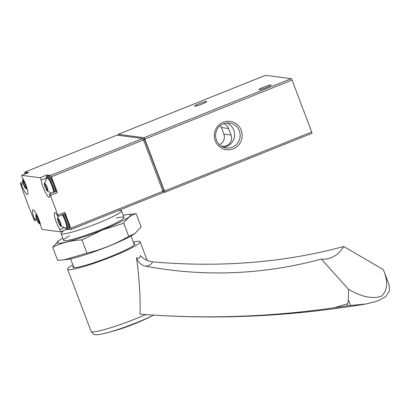 <?xml version="1.0" encoding="UTF-8"?>
<svg xmlns="http://www.w3.org/2000/svg" width="410" height="410" viewBox="0 0 410 410"><rect width="100%" height="100%" fill="white"/><g stroke="black" fill="none" stroke-linecap="round" stroke-linejoin="round"><path stroke-width="0.61" d="M163.19 192.157L164.635 192.346A1.471 0.277 -111.8 0 0 164.666 192.341A1.471 0.277 -111.8 0 0 164.43 191.019L144.812 139.098A1.471 0.277 -111.8 0 0 143.982 137.688L118.254 134.331A1.471 0.277 -111.8 0 0 118.223 134.337A1.471 0.277 -111.8 0 0 118.305 135.218A88.109 16.595 -111.8 0 0 118.336 135.315M164.692 192.321L311.892 133.327A1.471 0.277 -111.8 0 0 311.923 133.327A1.471 0.277 -111.8 0 0 311.687 132.005L292.069 80.083A1.471 0.277 -111.8 0 0 291.238 78.674L265.511 75.317A1.471 0.277 -111.8 0 0 265.48 75.322A1.471 0.277 -111.8 0 0 265.454 75.337M223.23 122.257A14.283 13.95 97.4 0 0 219.483 146.713A14.283 13.95 97.4 0 0 242.038 137.678A14.283 13.95 97.4 0 0 223.23 122.257M199.301 103.658A6.463 0.666 -20.7 0 0 194.632 106.123A6.463 0.666 -20.7 0 0 200.915 104.463A6.463 0.666 -20.7 0 0 206.722 101.557A6.463 0.666 -20.7 0 0 199.301 103.658M263.666 87.166A6.463 0.666 -20.7 0 0 258.997 89.631A6.463 0.666 -20.7 0 0 265.275 87.971A6.463 0.666 -20.7 0 0 271.087 85.065A6.463 0.666 -20.7 0 0 263.666 87.166M223.511 147.282A12.577 12.285 97.4 0 0 234.489 136.366A12.577 12.285 97.4 0 0 226.684 122.995M220.729 145.77A8.226 8.031 97.4 0 0 231.045 135.049L228.565 128.489A8.226 8.031 97.4 0 0 223.691 123.707M223.465 123.799A12.577 12.285 97.4 0 0 215.68 137.053A12.577 12.285 97.4 0 0 226.258 147.974A12.577 12.285 97.4 0 0 240.07 137.094A12.577 12.285 97.4 0 0 229.513 123.031A12.577 12.285 97.4 0 0 223.465 123.799M220.339 125.629A8.226 8.031 -82.6 0 1 221.374 127.551L223.855 134.111A8.226 8.031 -82.6 0 1 219.437 144.689M49.574 194.032L56.539 191.239A1.471 0.277 -111.8 0 1 57.395 192.644L51.414 176.807A1.471 0.277 -111.8 0 0 50.584 175.403L46.96 174.932L40.001 177.72L21.73 175.337A1.471 0.277 -111.8 0 0 21.704 175.342A1.471 0.277 -111.8 0 0 21.786 176.233A1.471 0.277 -111.8 0 0 22.412 177.673A10.573 1.994 -111.8 0 1 26.911 188.067A10.573 1.994 -111.8 0 1 27.531 194.489A10.573 1.994 -111.8 0 1 21.356 184.408A1.471 0.277 -111.8 0 0 20.5 183.009A1.471 0.277 -111.8 0 0 20.628 184.034A88.109 16.595 -111.8 0 0 34.045 219.54A1.471 0.277 -111.8 0 0 34.783 220.647A1.471 0.277 -111.8 0 0 34.553 219.329A10.573 1.994 -111.8 0 1 32.882 209.838A10.573 1.994 -111.8 0 1 37.32 215.839A10.573 1.994 -111.8 0 1 41.072 227.048A1.471 0.277 -111.8 0 0 41.559 228.539A1.471 0.277 -111.8 0 0 42.179 229.446L60.444 231.829A1.471 0.277 -111.8 0 0 60.475 231.824A1.471 0.277 -111.8 0 0 60.388 230.933A1.471 0.277 -111.8 0 0 59.763 229.487A10.573 1.994 -111.8 0 1 55.263 219.094A10.573 1.994 -111.8 0 1 54.643 212.677A10.573 1.994 -111.8 0 1 57.692 215.998A1.471 0.277 -111.8 0 0 58.112 216.459A1.471 0.277 -111.8 0 0 57.882 215.137L50.435 195.437A1.471 0.277 -111.8 0 0 49.574 194.032A1.471 0.277 -111.8 0 0 49.543 194.432A10.573 1.994 -111.8 0 1 49.292 197.328A10.573 1.994 -111.8 0 1 44.854 191.326A10.573 1.994 -111.8 0 1 41.108 180.113A1.471 0.277 -111.8 0 0 40.616 178.622A1.471 0.277 -111.8 0 0 40.001 177.72M71.084 229.487L163.129 192.597A1.471 0.277 -111.8 0 0 163.159 192.597A1.471 0.277 -111.8 0 0 162.929 191.275L143.515 139.897A1.471 0.277 -111.8 0 0 142.685 138.493L117.009 135.141A1.471 0.277 -111.8 0 0 116.978 135.146A1.471 0.277 -111.8 0 0 116.952 135.162M28.639 172.569A1.471 0.277 -111.8 0 1 28.664 172.548A1.471 0.277 -111.8 0 1 28.695 172.548L24.907 172.051A1.471 0.277 -111.8 0 0 24.877 172.056A1.471 0.277 -111.8 0 0 24.959 172.943A88.109 16.595 -111.8 0 0 25.082 173.338M68.675 229.2L71.027 229.508A1.471 0.277 -111.8 0 0 71.058 229.508A1.471 0.277 -111.8 0 0 70.827 228.185L64.841 212.349L57.882 215.137M163.995 190.891L162.944 191.316L163.995 190.891L163.897 190.363L144.745 139.672L144.412 139.108L143.064 138.934M118.628 210.443A32.308 3.331 159.3 0 1 121.493 210.75A32.308 3.331 159.3 0 1 98.154 223.071A32.308 3.331 159.3 0 1 61.054 233.592A32.308 3.331 159.3 0 1 63.037 231.435M58.112 216.459L65.077 213.671A1.471 0.277 -111.8 0 0 64.841 212.349M67.553 219.97L64.708 213.82A9.399 1.768 68.2 0 1 67.542 219.96C71.186 231.778 68.762 227.683 68.721 229.185A9.983 1.881 68.2 0 0 67.132 220.19A9.983 1.881 68.2 0 0 64.283 213.989M48.887 175.982A9.399 1.768 68.2 0 1 54.325 184.982L56.144 191.398M47.591 175.859A1.471 0.277 -111.8 0 0 46.96 174.932M60.326 222.292A4.433 0.835 68.2 0 1 60.68 226.156A4.433 0.835 68.2 0 1 58.604 222.481A4.433 0.835 68.2 0 1 57.569 218.386A4.433 0.835 68.2 0 1 60.326 222.292M58.404 219.022A1.44 0.272 68.2 0 1 58.369 219.411A1.44 0.272 68.2 0 1 57.959 218.966L57.943 219.668A1.44 0.272 68.2 0 1 58.358 221.328L58.922 222.814A1.44 0.272 68.2 0 1 59.783 224.531L60.357 225.315A1.44 0.272 68.2 0 1 60.393 224.926A1.44 0.272 68.2 0 1 60.803 225.372L60.818 224.67A1.44 0.272 68.2 0 1 60.403 223.009L59.839 221.523A1.44 0.272 68.2 0 1 58.978 219.806L58.589 218.945M62.274 214.794A8.226 1.548 68.2 0 1 65.149 220.79A8.226 1.548 68.2 0 1 66.338 228.216L60.68 226.156M38.56 219.452A4.433 0.835 68.2 0 1 38.919 223.317A4.433 0.835 68.2 0 1 36.844 219.642A4.433 0.835 68.2 0 1 35.803 215.547A4.433 0.835 68.2 0 1 38.56 219.452M36.644 216.183A1.44 0.272 68.2 0 1 36.608 216.572A1.44 0.272 68.2 0 1 36.198 216.126L36.182 216.828A1.44 0.272 68.2 0 1 36.598 218.489L37.161 219.975A1.44 0.272 68.2 0 1 38.017 221.692L38.596 222.476A1.44 0.272 68.2 0 1 38.632 222.087A1.44 0.272 68.2 0 1 39.042 222.533L39.058 221.83A1.44 0.272 68.2 0 1 38.642 220.17L38.079 218.684A1.44 0.272 68.2 0 1 37.218 216.967L36.828 216.106M47.109 187.314A4.433 0.835 68.2 0 1 47.463 191.178A4.433 0.835 68.2 0 1 45.387 187.503A4.433 0.835 68.2 0 1 44.352 183.408A4.433 0.835 68.2 0 1 47.109 187.314M45.187 184.044A1.44 0.272 68.2 0 1 45.151 184.433A1.44 0.272 68.2 0 1 44.741 183.987L44.726 184.69A1.44 0.272 68.2 0 1 45.141 186.35L45.705 187.836A1.44 0.272 68.2 0 1 46.566 189.553L47.14 190.337A1.44 0.272 68.2 0 1 47.176 189.948A1.44 0.272 68.2 0 1 47.586 190.394L47.601 189.692A1.44 0.272 68.2 0 1 47.186 188.031L46.622 186.545A1.44 0.272 68.2 0 1 45.761 184.828L45.377 183.967M44.352 183.408L47.022 178.012A8.226 1.548 68.2 0 1 51.932 185.807A8.226 1.548 68.2 0 1 53.556 192.439M25.348 184.474A4.433 0.835 68.2 0 1 25.702 188.339A4.433 0.835 68.2 0 1 23.626 184.664A4.433 0.835 68.2 0 1 22.586 180.569A4.433 0.835 68.2 0 1 25.348 184.474M23.426 181.205A1.44 0.272 68.2 0 1 23.39 181.594A1.44 0.272 68.2 0 1 22.98 181.148L22.965 181.85A1.44 0.272 68.2 0 1 23.38 183.511L23.944 184.997A1.44 0.272 68.2 0 1 24.8 186.714L25.379 187.498A1.44 0.272 68.2 0 1 25.415 187.109A1.44 0.272 68.2 0 1 25.825 187.554L25.84 186.847A1.44 0.272 68.2 0 1 25.425 185.192L24.861 183.7A1.44 0.272 68.2 0 1 24 181.989L23.611 181.128M334.324 307.72L347.767 305.768L366.227 303.933L377.728 300.996L385.697 296.558L389.5 290.951L389.121 284.812L383.365 269.667C388.296 281.767 387.624 290.628 381.341 296.245C372.521 299.238 361.579 296.912 348.51 289.281L348.356 299.818C348.264 302.226 347.834 303.59 347.065 303.897L334.324 307.72A1321.625 1071.386 94.9 0 1 140.046 314.142L140.399 314.168C214.86 320.036 290.136 316.622 366.227 303.938M133.814 243.361A33.19 3.423 159.3 0 1 134.916 243.781A33.19 3.423 159.3 0 1 119.494 252.837A33.19 3.423 159.3 0 1 87.474 264.737A33.19 3.423 159.3 0 1 72.826 267.243A33.19 3.423 159.3 0 1 73.375 266.198M133.311 242.023A38.765 3.997 159.3 0 1 140.133 241.808A38.765 3.997 159.3 0 1 122.118 252.391A38.765 3.997 159.3 0 1 84.716 266.29A38.765 3.997 159.3 0 1 67.604 269.216A38.765 3.997 159.3 0 1 72.867 264.865M136.489 257.752A14.683 11.905 94.9 0 0 145.227 266.054A587.392 476.174 94.9 0 0 184.756 271.528A587.392 476.174 94.9 0 0 321.348 259.094A67.547 37.653 73.3 0 0 329.02 258.443A67.547 37.653 73.3 0 0 343.739 246.497A587.392 435.533 31.2 0 1 152.694 261.857A14.683 10.891 31.2 0 1 140.404 255.553C140.035 258.141 138.729 258.874 136.489 257.752C139.313 278 140.502 296.799 140.046 314.142M321.348 259.094L348.51 289.281M343.739 246.497L383.365 269.667M123.205 215.281A39.355 4.059 159.3 0 1 127.192 214.568A39.355 4.059 159.3 0 1 102.182 229.959A39.355 4.059 159.3 0 1 66.128 242.059A39.355 4.059 159.3 0 1 59.301 240.224A39.355 4.059 159.3 0 1 62.761 238.118M116.553 218.028A32.308 3.331 159.3 0 1 123.984 217.833A32.308 3.331 159.3 0 1 100.681 229.764A32.308 3.331 159.3 0 1 63.868 240.547A32.308 3.331 159.3 0 1 69.572 235.781M59.301 240.224L52.67 247.194C61.679 242.761 71.453 240.342 81.985 239.932L102.274 230.041L123.717 223.209C127.1 218.038 131.241 214.886 136.146 213.743L127.192 214.568M136.146 213.743L141.127 226.935L134.5 233.905A39.355 4.059 159.3 0 1 108.378 246.359A39.355 4.059 159.3 0 1 66.605 259.561L57.656 260.386L52.67 247.194M134.793 233.7L128.704 236.401C115.728 243.914 101.813 249.49 86.966 253.124L64.37 259.827M86.966 253.124L81.985 239.932M128.704 236.401L123.717 223.209M164.43 191.019L311.687 132.005M144.812 139.098L292.069 80.083M143.982 137.688L291.238 78.674M118.254 134.331L265.511 75.317M221.374 127.551L228.565 128.489M223.855 134.111L231.045 135.049M51.414 176.807L143.515 139.897M50.584 175.403L142.685 138.493M24.907 172.051L117.009 135.141M28.695 172.548L21.73 175.337M66.507 229.395L60.501 231.804M70.827 228.185L162.929 191.275M57.395 192.644L50.435 195.437M143.367 139.528L144.412 139.108M143.602 140.133L144.745 139.672M162.755 190.824L163.897 190.363M23.247 183.649L21.356 184.408M36.444 218.571L34.553 219.329M63.847 227.852L59.763 229.487M46.274 178.042L41.108 180.113M62.551 214.686A9.399 1.768 68.2 0 1 65.4 220.821A9.399 1.768 68.2 0 1 65.38 228.16M63.212 214.42A9.983 1.881 68.2 0 1 66.061 220.621A9.983 1.881 68.2 0 1 67.65 229.615L66.784 229.559L65.339 228.155M46.361 178.714A9.399 1.768 68.2 0 1 48.031 177.766A9.399 1.768 68.2 0 1 52.183 185.843A9.399 1.768 68.2 0 1 53.976 192.269M46.335 178.745L46.417 176.73L47.001 176.095A9.983 1.881 68.2 0 1 52.844 185.643A9.983 1.881 68.2 0 1 54.679 191.988M47.001 176.095L48.072 175.67A9.983 1.881 68.2 0 1 53.915 185.212A9.983 1.881 68.2 0 1 55.75 191.557M24.8 174.096A9.399 1.768 68.2 0 1 25.061 173.994M24.564 174.194L25.241 173.256A9.983 1.881 68.2 0 1 26.071 173.589M25.241 173.256L26.312 172.83A9.983 1.881 68.2 0 1 27.142 173.158M60.629 224.193L59.783 224.531M60.255 222.281L58.922 222.814M59.424 220.898L58.358 221.328M58.799 219.329L57.943 219.668M25.645 186.376L24.8 186.714M25.276 184.464L23.944 184.997M24.446 183.08L23.38 183.511M23.816 181.512L22.965 181.85M47.411 189.215L46.566 189.553M47.037 187.303L45.705 187.836M46.207 185.92L45.141 186.35M45.582 184.351L44.726 184.69M38.863 221.354L38.017 221.692M38.494 219.442L37.161 219.975M37.664 218.058L36.598 218.489M37.033 216.49L36.182 216.828M153.581 315.106A35.06 3.613 159.3 0 1 111.587 331.516A35.06 3.613 159.3 0 1 104.663 333.422L104.663 333.422A35.06 3.613 159.3 0 1 104.13 333.55M145.699 314.567A38.765 3.997 159.3 0 1 108.225 328.497A38.765 3.997 159.3 0 1 91.112 331.423L67.604 269.216M145.227 266.054A22.519 12.551 73.3 0 0 152.694 261.857M350.509 305.511L348.356 299.818M347.767 305.768L347.065 303.897M164.666 192.341L311.923 133.327M118.223 134.337L265.48 75.322M24.877 172.056L116.978 135.146M71.058 229.508L163.159 192.597M118.592 210.458L119.033 210.586M62.786 231.84L63.268 230.702M61.054 233.592L63.581 240.286M70.597 258.848L73.928 267.663M121.493 210.75L124.025 217.449M131.036 236.011L134.367 244.826M28.664 172.548L21.704 175.342M22.781 182.091L20.5 183.009M36.905 219.796L34.783 220.647M66.517 229.4L60.475 231.824M57.569 218.386L58.015 216.434M67.65 229.615L68.721 229.185M38.919 223.317L40.508 224.378M35.803 215.547L36.224 213.682M47.463 191.178L51.809 193.136M48.072 175.67L49.425 176.049C50.968 177.556 52.603 180.533 54.335 184.992M25.702 188.339L27.291 189.399M22.586 180.569L23.006 178.704M26.312 172.83L27.439 173.04M58.763 219.253L58.369 219.411M60.849 224.747L60.393 224.926M23.78 181.435L23.39 181.594M25.871 186.924L25.415 187.109M45.546 184.274L45.151 184.433M47.632 189.763L47.176 189.948M36.997 216.413L36.608 216.572M39.088 221.907L38.632 222.087M91.112 331.423C92.701 333.801 94.1 334.867 95.315 334.621C96.478 334.816 98.251 334.924 104.663 333.422A220.857 220.857 0 0 0 153.591 315.106M140.133 241.808L147.169 260.422"/></g></svg>
